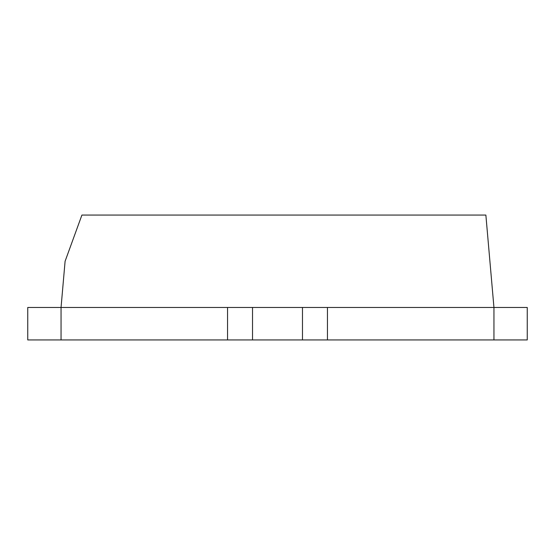 <?xml version="1.0" encoding="UTF-8"?>
<svg xmlns="http://www.w3.org/2000/svg" width="555" height="555" viewBox="0 0 555 555"><rect width="100%" height="100%" fill="white"/><g stroke="black" fill="none" stroke-linecap="round" stroke-linejoin="round"><path stroke-width="0.83" d="M493.95 339.938L527.25 339.938L527.25 307.47L493.95 307.47L485.868 215.062L81.911 215.062L65.095 261.266L61.05 307.47L61.05 339.938L227.55 339.938L227.55 307.47L227.55 339.938L302.475 339.938L302.475 307.47L302.475 339.938L493.95 339.938L493.95 307.47L327.45 307.47L327.45 339.938L327.45 307.47L252.525 307.47L252.525 339.938L252.525 307.47L27.75 307.47L27.75 339.938L61.05 339.938M252.525 307.47L227.55 307.47M327.45 307.47L302.475 307.47"/></g></svg>
